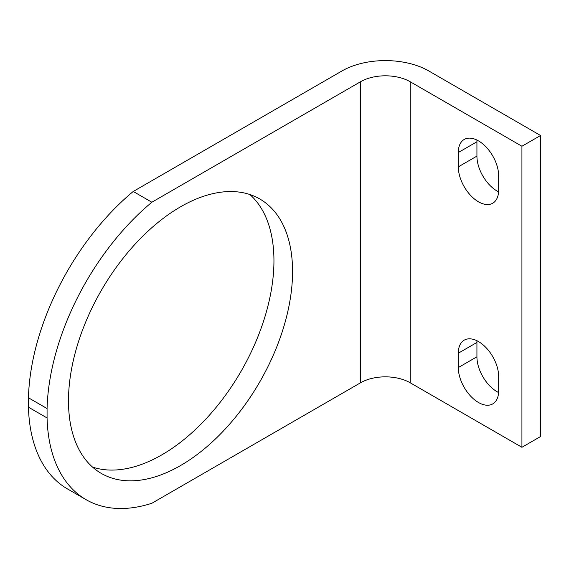 <?xml version="1.0" encoding="UTF-8"?>
<svg xmlns="http://www.w3.org/2000/svg" width="569" height="569" viewBox="0 0 569 569"><rect width="100%" height="100%" fill="white"/><g stroke="black" fill="none" stroke-linecap="round" stroke-linejoin="round"><path stroke-width="0.85" d="M92.541 467.085A158.452 91.481 120 0 0 161.909 454.816A158.452 91.481 120 0 0 262.714 323.697A158.452 91.481 120 0 0 249.891 194.541M28.45 407.191A188.737 108.971 120 0 0 67.476 488.927L86.097 499.674A188.737 108.971 -60 0 1 47.071 417.938L28.45 407.191L28.45 397.788A188.737 108.971 120 0 1 133.231 191.476L341.919 70.99A61.452 35.477 0 0 1 428.82 70.99L540.55 135.5L540.55 436.537L521.929 447.291L521.929 146.247L540.55 135.5M180.529 465.563A158.452 91.481 -60 0 1 101.303 473.415A158.452 91.481 -60 0 1 101.303 290.453A158.452 91.481 -60 0 1 259.756 198.965A158.452 91.481 -60 0 1 284.038 325.937A158.452 91.481 -60 0 1 180.529 465.563M47.071 417.938L47.071 408.542A188.737 108.971 -60 0 1 151.852 202.23L360.54 81.744L360.54 382.781L151.852 503.266A188.737 108.971 -60 0 1 86.097 499.674M476.978 140.074A28.528 16.473 -120 0 0 476.929 141.773L476.929 156.105A28.528 16.473 -120 0 0 498.593 191.845M476.978 340.767A28.528 16.473 -120 0 0 476.929 342.46L476.929 356.799A28.528 16.473 -120 0 0 498.593 392.539M47.071 408.542L28.45 397.788M521.929 146.247L410.199 81.744A35.114 20.271 0 0 0 360.54 81.744M410.199 81.744L410.199 382.781A35.114 20.271 0 0 0 360.54 382.781M458.301 166.859A28.528 16.473 60 0 0 470.755 195.565A28.528 16.473 60 0 0 492.74 203.211A28.528 16.473 60 0 0 498.65 190.153L498.65 175.814A28.528 16.473 60 0 0 486.196 147.108A28.528 16.473 60 0 0 464.212 139.462A28.528 16.473 60 0 0 458.301 152.52L458.301 166.859L476.929 156.105M458.301 367.553A28.528 16.473 60 0 0 470.755 396.259A28.528 16.473 60 0 0 492.74 403.905A28.528 16.473 60 0 0 498.65 390.846L498.65 376.507A28.528 16.473 60 0 0 486.196 347.794A28.528 16.473 60 0 0 464.212 340.155A28.528 16.473 60 0 0 458.301 353.214L458.301 367.553L476.929 356.799M410.199 382.781L521.929 447.291M151.852 202.23L133.231 191.476M458.301 353.214L476.929 342.46M458.301 152.52L476.929 141.773"/></g></svg>

